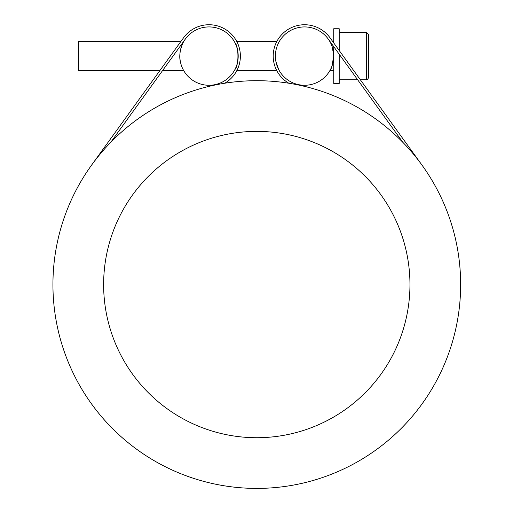 <?xml version="1.0" encoding="UTF-8"?>
<svg xmlns="http://www.w3.org/2000/svg" width="513" height="513" viewBox="0 0 513 513"><rect width="100%" height="100%" fill="white"/><g stroke="black" fill="none" stroke-linecap="round" stroke-linejoin="round"><path stroke-width="0.77" d="M368.385 77.982L368.385 34.217L366.558 32.396L366.558 79.804C366.942 80.201 367.552 79.592 368.385 77.982C367.552 79.592 366.942 80.201 366.558 79.804L360.376 79.804L362.435 82.657M368.385 45.157L368.385 34.217L368.385 45.157M339.208 54.237L339.208 83.452L333.739 83.452L333.739 56.097L331.853 66.414L333.739 56.097C332.507 64.978 331.206 69.845 329.833 70.685C331.206 69.845 332.507 64.978 333.739 56.097C332.507 47.215 331.206 42.355 329.833 41.515C331.206 42.355 332.507 47.215 333.739 56.097C332.507 47.215 331.206 42.355 329.833 41.515C331.206 42.355 332.507 47.215 333.739 56.097L333.739 46.664M330.449 69.556L329.833 70.685L330.449 69.556L329.833 70.685L333.739 70.685M368.385 34.217L366.558 32.396L339.208 32.396M368.385 56.097L368.385 67.043M333.739 42.925L333.739 28.747L339.208 28.747L339.208 50.498M277.276 66.414L278.681 69.556L275.936 61.727M276.802 70.685L236.782 70.685M234.903 69.556C238.949 65.549 238.949 46.651 234.903 42.643C238.949 46.651 238.949 65.549 234.903 69.556M183.757 70.685L183.135 69.556L183.757 70.685L162.493 70.685M180.39 50.473C182.051 44.817 183.173 41.829 183.757 41.515C183.507 41.162 177.96 52.461 180.39 61.727M159.793 70.685L151.149 82.657L159.793 70.685L78.463 70.685L78.463 41.515L180.865 41.515L183.596 37.738A31.364 31.364 0 0 1 232.28 35.057A31.364 31.364 0 0 1 224.752 83.228M333.739 56.097C332.507 47.215 331.206 42.355 329.833 41.515C331.206 42.355 332.507 47.215 333.739 56.097C332.507 47.215 331.206 42.355 329.833 41.515C331.206 42.355 332.507 47.215 333.739 56.097L331.853 66.414M328.217 39.02A29.177 29.177 0 0 1 298.592 84.658A29.177 29.177 0 0 1 280.092 40.219A29.177 29.177 0 0 1 328.217 39.02L402.833 142.325A203.853 203.853 0 0 1 287.421 486.093A203.853 203.853 0 0 1 63.535 219.673A203.853 203.853 0 0 1 402.833 142.325M214.992 84.658A29.177 29.177 0 0 1 181.301 46.991A29.177 29.177 0 0 1 230.767 36.647A29.177 29.177 0 0 1 214.992 84.658L215.062 85.011M409.958 284.555A153.163 153.163 0 0 1 180.21 417.197A153.163 153.163 0 0 1 180.21 151.906A153.163 153.163 0 0 1 409.958 284.555M180.865 41.515L91.538 165.186M185.366 39.02L110.75 142.325M288.832 83.228A31.364 31.364 0 0 1 281.31 35.057A31.364 31.364 0 0 1 329.987 37.738L332.719 41.515L333.739 41.515M298.592 84.658L298.521 85.011M329.987 37.738L422.045 165.186M339.208 79.804L357.676 79.804M276.802 41.515L236.782 41.515"/></g></svg>
